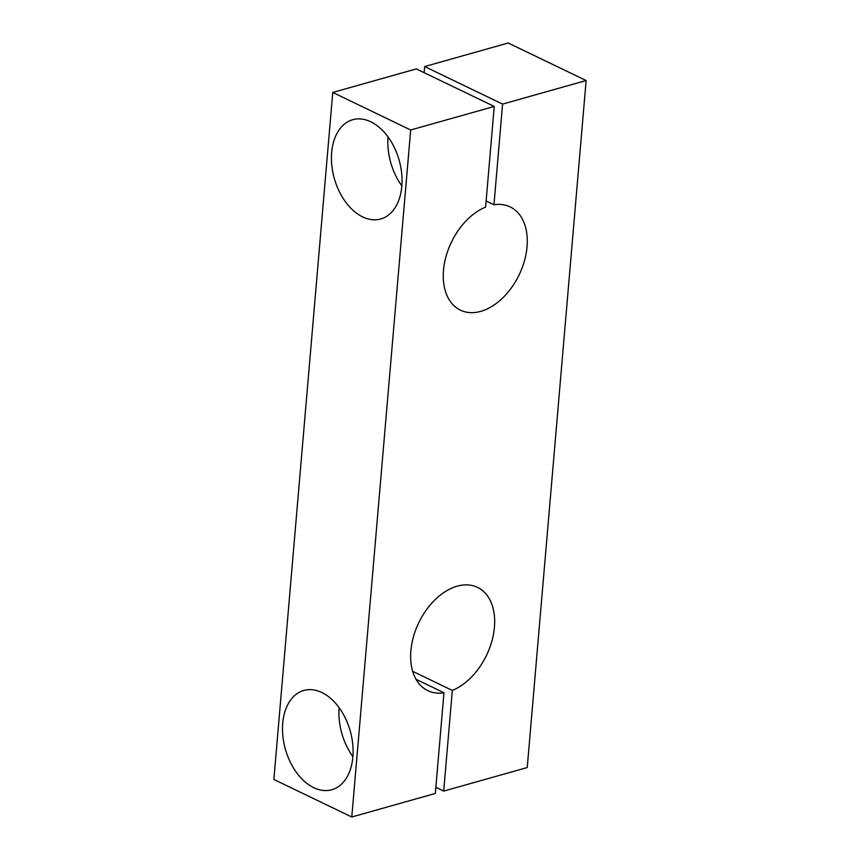 <?xml version="1.0" encoding="UTF-8"?>
<svg xmlns="http://www.w3.org/2000/svg" width="860" height="860" viewBox="0 0 860 860"><rect width="100%" height="100%" fill="white"/><g stroke="black" fill="none" stroke-linecap="round" stroke-linejoin="round"><path stroke-width="1.29" d="M443.964 692.773L435.332 793.447L351.783 817L410.682 129.989L494.231 106.446L485.599 207.12A57.308 37.593 115.7 0 0 445.394 258.881A57.308 37.593 115.7 0 0 460.401 310.148A57.308 37.593 115.7 0 0 484.943 309.923A57.308 37.593 115.7 0 0 525.148 258.161A57.308 37.593 115.7 0 0 510.141 206.894A57.308 37.593 115.7 0 0 493.962 204.766L502.584 104.092L586.133 80.539L527.244 767.55L443.695 791.092L452.317 690.419A57.308 37.593 115.7 0 0 492.533 638.658A57.308 37.593 115.7 0 0 477.526 587.391A57.308 37.593 115.7 0 0 452.983 587.616A57.308 37.593 115.7 0 0 412.779 639.378A57.308 37.593 115.7 0 0 427.785 690.644A57.308 37.593 115.7 0 0 443.964 692.773L416.025 679.314M452.317 690.419L412.66 671.316M321.887 692.537A51.578 33.669 74.3 0 1 352.74 744.115A51.578 33.669 74.3 0 1 331.799 789.738A51.578 33.669 74.3 0 1 313.728 787.663A51.578 33.669 74.3 0 1 282.875 736.085A51.578 33.669 74.3 0 1 303.817 690.462A51.578 33.669 74.3 0 1 321.887 692.537M370.81 121.797A51.578 33.669 74.3 0 1 401.663 173.365A51.578 33.669 74.3 0 1 380.733 218.999A51.578 33.669 74.3 0 1 362.662 216.913A51.578 33.669 74.3 0 1 331.81 165.335A51.578 33.669 74.3 0 1 352.75 119.712A51.578 33.669 74.3 0 1 370.81 121.797M388.043 136.933A51.578 33.669 -105.7 0 0 401.835 185.878M339.109 707.672A51.578 33.669 -105.7 0 0 352.901 756.628M586.133 80.539L508.217 43L424.668 66.553L424.141 72.681M502.584 104.092L424.668 66.553M493.962 204.766L486.126 200.993M494.231 106.446L416.304 68.907L332.755 92.45L273.867 779.461L351.783 817M410.682 129.989L332.755 92.45M443.695 791.092L435.859 787.319"/></g></svg>
